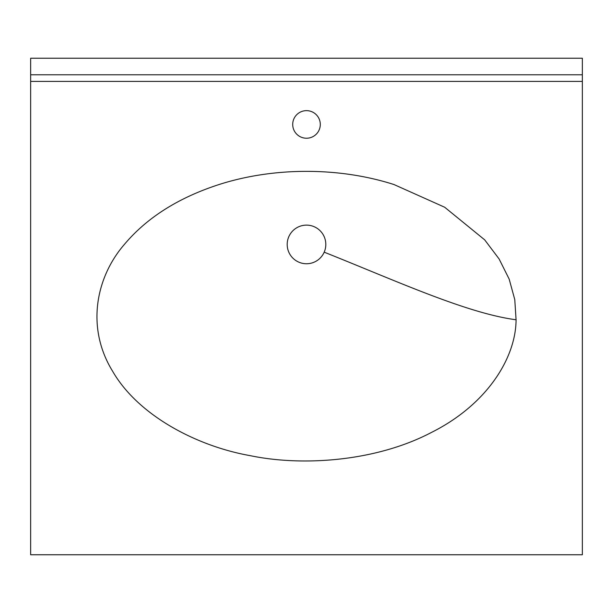 <?xml version="1.0" encoding="UTF-8"?>
<svg xmlns="http://www.w3.org/2000/svg" width="613" height="613" viewBox="0 0 613 613"><rect width="100%" height="100%" fill="white"/><g stroke="black" fill="none" stroke-linecap="round" stroke-linejoin="round"><path stroke-width="0.92" d="M306.5 110.647A13.793 13.793 0 0 0 292.707 124.439A13.793 13.793 0 0 0 306.5 138.232A13.793 13.793 0 0 0 320.293 124.439A13.793 13.793 0 0 0 306.5 110.647M287.19 244.434A19.309 19.309 0 0 0 324.193 252.173A19.309 19.309 0 0 0 306.5 225.124A19.309 19.309 0 0 0 287.19 244.434M124.37 244.434C96.31 276.785 85.483 327.15 112.639 371.286C138.346 415.844 197.363 446.341 250.265 455.666C302.538 466.57 375.876 461.535 431.215 432.563C487.488 404.473 515.901 357.494 516.077 319.771L514.774 299.596L509.173 279.107L499.105 258.962L484.684 239.852L444.655 207.225L394.006 184.551C339.219 166.958 273.781 166.958 218.994 184.551C178.421 197.7 146.882 217.661 124.37 244.434M582.35 554.765L582.35 81.406L30.65 81.406L30.65 554.765L582.35 554.765M30.65 81.406L30.65 74.786L582.35 74.786L582.35 58.235L30.65 58.235L30.65 74.786M582.35 74.786L582.35 81.406M516.077 319.771C466.554 313.266 395.423 280.539 324.193 252.173"/></g></svg>
